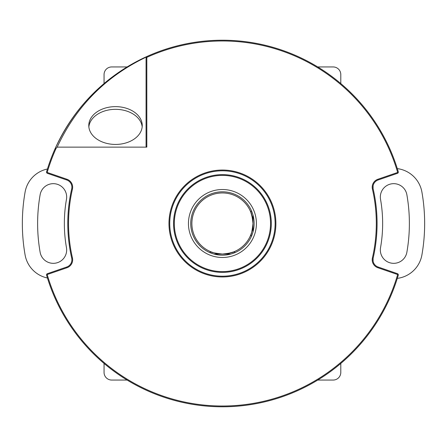 <?xml version="1.0" encoding="UTF-8"?>
<svg xmlns="http://www.w3.org/2000/svg" width="447" height="447" viewBox="0 0 447 447"><rect width="100%" height="100%" fill="white"/><g stroke="black" fill="none" stroke-linecap="round" stroke-linejoin="round"><path stroke-width="0.67" d="M169.737 223.5A52.696 52.696 0 0 0 222.427 276.196A52.696 52.696 0 0 0 275.123 223.5A52.696 52.696 0 0 0 222.427 170.804A52.696 52.696 0 0 0 169.737 223.5M275.888 223.5A53.456 53.456 0 0 1 222.427 276.956A53.456 53.456 0 0 1 168.972 223.5A53.456 53.456 0 0 1 222.427 170.044A53.456 53.456 0 0 1 275.888 223.5M115.516 106.632A26.731 18.903 0 0 0 88.785 125.529A26.731 18.903 0 0 0 115.516 144.431A26.731 18.903 0 0 0 142.241 125.529A26.731 18.903 0 0 0 115.516 106.632M142.174 126.881A26.731 18.903 0 0 0 115.516 109.331A26.731 18.903 0 0 0 88.852 126.881M378.117 179.99A7.638 7.638 0 0 0 373.161 188.919A154.645 154.645 0 0 1 373.161 258.081A7.638 7.638 0 0 0 378.117 267.01L397.836 273.804L398.121 274.313L397.662 274.547L377.866 267.731A8.398 8.398 0 0 1 372.412 257.913A153.88 153.88 0 0 0 372.412 189.087A8.398 8.398 0 0 1 377.866 179.269L397.662 172.453L398.121 172.687L397.88 173.185L378.117 179.99L377.866 179.269M47.192 274.547L46.739 274.313L46.98 273.815L66.743 267.01A7.638 7.638 0 0 0 71.699 258.081A154.645 154.645 0 0 1 71.699 188.919A7.638 7.638 0 0 0 66.743 179.99L47.019 173.196L46.471 172.201A183.281 183.281 0 0 1 54.724 149.555C74.023 107.207 104.704 76.208 146.756 56.568A183.281 183.281 0 0 0 54.724 149.555L56.082 148.387A182.521 182.521 0 0 0 47.192 172.453L66.989 179.269A8.398 8.398 0 0 1 72.442 189.087A153.88 153.88 0 0 0 72.442 257.913A8.398 8.398 0 0 1 66.989 267.731L47.192 274.547A182.521 182.521 0 0 0 397.662 274.547M146.823 147.13L146.063 146.37L146.063 58.434L146.527 57.182L146.823 57.372L146.823 147.13L57.188 147.13L56.082 148.387M46.739 172.687L47.192 172.453M398.121 274.313L398.389 274.799A183.281 183.281 0 0 1 46.482 274.838L46.739 274.313M398.389 274.799L397.986 274.072M46.471 172.201L46.874 172.928M57.188 147.13C76.024 106.487 105.648 76.498 146.063 57.166L146.756 56.568A183.281 183.281 0 0 1 398.378 172.162L398.121 172.687M146.756 56.568L146.527 57.182M397.662 172.453A182.521 182.521 0 0 0 146.823 57.372M199.518 180.325A48.874 48.874 0 0 1 265.602 200.586A48.874 48.874 0 0 1 245.342 266.675A48.874 48.874 0 0 1 179.258 246.414A48.874 48.874 0 0 1 199.518 180.325M244.984 265.999A48.114 48.114 0 0 0 264.926 200.949A48.114 48.114 0 0 0 199.876 181.001A48.114 48.114 0 0 0 179.929 246.051A48.114 48.114 0 0 0 244.984 265.999M238.357 253.516A33.983 33.983 0 0 1 192.411 239.43A33.983 33.983 0 0 1 206.497 193.484A33.983 33.983 0 0 1 252.449 207.57A33.983 33.983 0 0 1 238.357 253.516M207.57 195.507A31.692 31.692 0 0 0 194.434 238.357A31.692 31.692 0 0 0 237.284 251.493A31.692 31.692 0 0 0 250.426 208.643A31.692 31.692 0 0 0 207.57 195.507M53.299 263.333A13.365 13.365 0 0 1 40.135 252.287A166.1 166.1 0 0 1 40.135 194.713A13.365 13.365 0 0 1 55.618 183.868A13.365 13.365 0 0 1 66.463 199.345A139.375 139.375 0 0 0 66.463 247.655A13.365 13.365 0 0 1 53.299 263.333M393.701 263.333A13.365 13.365 0 0 1 380.537 247.655A139.375 139.375 0 0 0 380.537 199.345A13.365 13.365 0 0 1 391.382 183.868A13.365 13.365 0 0 1 406.865 194.713A166.1 166.1 0 0 1 406.865 252.287A13.365 13.365 0 0 1 393.701 263.333M397.305 168.62A28.636 28.636 0 0 1 421.907 192.065A181.376 181.376 0 0 1 421.907 254.935A28.636 28.636 0 0 1 397.305 278.38M104.056 83.567L104.056 74.582A7.638 7.638 0 0 1 111.694 66.944L127.121 66.944M317.739 66.944L333.16 66.944A7.638 7.638 0 0 1 340.798 74.582L340.798 83.567M373.1 261.227L373.1 258.355M373.1 188.645L373.1 185.773M340.798 363.433L340.798 372.418A7.638 7.638 0 0 1 333.16 380.056L317.739 380.056M127.121 380.056L111.694 380.056A7.638 7.638 0 0 1 104.056 372.418L104.056 363.433M47.438 278A28.636 28.636 0 0 1 25.093 254.935A181.376 181.376 0 0 1 25.093 192.065A28.636 28.636 0 0 1 47.438 169M252.974 215.057L252.974 223.5C252.153 230.937 251.303 235.01 250.426 235.72C251.303 235.005 252.158 230.931 252.974 223.5C252.158 216.074 251.309 212.001 250.426 211.28L250.817 212.224M250.828 212.247L252.611 218.801M252.605 228.261L251.734 232.127M251.717 232.183L250.812 234.792M230.875 254.047L222.427 254.047A30.547 30.547 0 0 0 252.974 223.5A30.547 30.547 0 0 0 222.427 192.953A30.547 30.547 0 0 1 251.085 212.917M210.213 252.745L210.213 251.499A30.547 30.547 0 0 1 222.427 192.953A30.547 30.547 0 0 0 191.88 223.5A30.547 30.547 0 0 0 222.427 254.047C214.99 253.225 210.917 252.376 210.213 251.499C210.923 252.376 214.996 253.225 222.427 254.047C229.859 253.225 233.932 252.376 234.647 251.499L233.708 251.89M233.686 251.901L227.132 253.684M250.834 234.736A30.547 30.547 0 0 1 233.01 252.158M250.426 211.28L251.672 211.28M234.647 251.499L234.647 252.745M222.427 254.047L213.984 254.047M217.667 253.672L213.8 252.801M213.75 252.79L211.14 251.885M252.974 223.5L252.974 231.943M66.989 179.269L66.743 179.99M72.442 257.913L71.699 258.081M372.412 189.087L373.161 188.919M372.412 257.913L373.161 258.081M377.866 267.731L378.117 267.01M66.989 267.731L66.743 267.01M72.442 189.087L71.699 188.919M250.426 235.72L251.672 235.72"/></g></svg>
